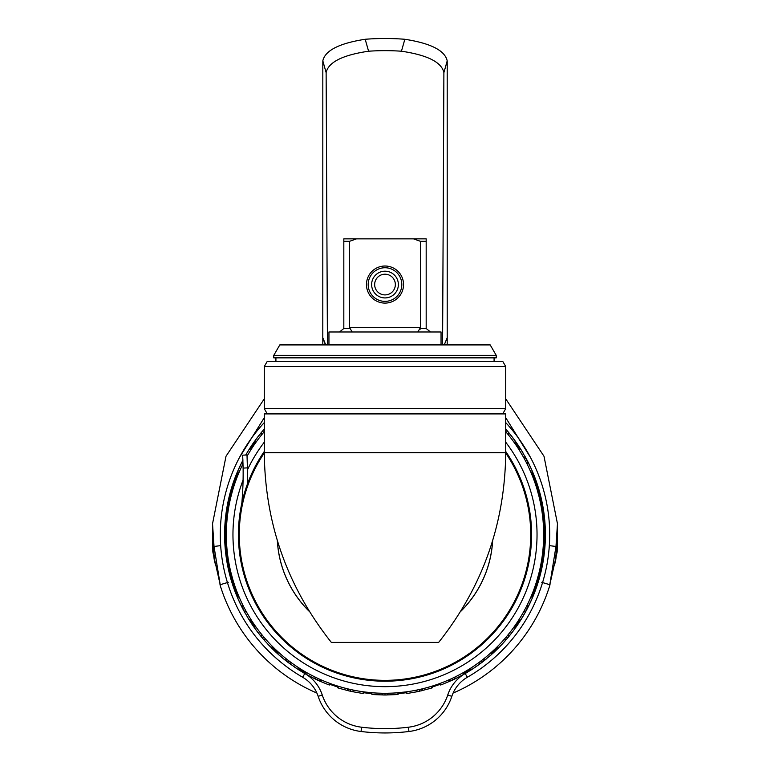 <?xml version="1.0" encoding="UTF-8"?>
<svg xmlns="http://www.w3.org/2000/svg" width="770" height="770" viewBox="0 0 770 770"><rect width="100%" height="100%" fill="white"/><g stroke="black" fill="none" stroke-linecap="round" stroke-linejoin="round"><path stroke-width="1.16" d="M251.655 620.601L249.047 619.706L243.022 609.234L237.805 598.328L238.556 595.672M252.194 621.428L249.432 620.331A160.391 160.391 0 0 0 261.367 636.79L255.014 628.58L254.6 625.009L254.591 627.983M250.279 618.435L246.362 611.784L243.821 610.735M234.706 585.47L234.523 584.911M233.916 583.082L233.647 582.226M232.453 578.231L232.28 577.644M231.587 575.094L231.731 575.633M232.328 577.827L232.54 578.559M235.177 586.856L235.562 587.924M520.905 616.5L519.721 618.435M523.908 611.284L522.368 614.017M525.015 609.253L525.448 608.435L525.14 609.022L525.448 608.435L526.978 609.234L520.953 619.706L517.873 621.332M527.277 604.835L527.566 604.257M533.11 591.533L533.504 590.484M534.438 587.924L534.659 587.308M536.122 582.938L536.546 581.6M432.836 685.906L431.287 688.188L417.927 691.595L407.705 693.395L405.338 691.98L395.029 692.971M393.797 693.038L392.517 693.106M389.861 693.212L388.484 693.25M385.587 693.289L385 693.289A158.659 158.659 0 0 0 505.717 431.662A158.659 158.659 0 0 1 385 693.289L385 695.012L372.93 694.559L369.937 692.567L372.199 694.501M381.516 693.25L380.139 693.212M377.483 693.106L376.203 693.038M374.971 692.971L365.423 692.076L363.017 693.5M381.025 693.231L378.619 693.154L381.025 693.231M376.049 693.029L373.498 692.865L376.049 693.029M384.644 693.289L383.807 693.279L384.644 693.289M381.872 693.25L381.285 693.241L381.872 693.25M396.502 692.865L393.951 693.029L396.502 692.865M399.081 692.663L397.07 694.559L385 695.012M263.773 636.982L263.013 636.068L263.773 636.982L263.013 636.068L263.773 636.982L262.454 638.099L261.367 636.79L261.348 634.037L259.75 632.026L261.348 634.037L259.75 632.026L261.348 634.037L261.367 636.79M261.781 634.576L261.348 634.037L261.781 634.576M271.521 645.52L269.741 643.662L271.521 645.52M266.276 639.87L267.989 641.785L266.276 639.87L267.989 641.785L266.276 639.87L263.561 639.398L262.454 638.099M273.34 647.339L270.597 647.031L263.561 639.398M294.342 666.935A160.391 160.391 0 0 0 297.528 669.063L286.315 661.055A160.391 160.391 0 0 1 271.107 647.551L273.918 647.916M258.191 629.985L256.66 627.916L258.191 629.985M318.174 678.524L317.096 678.014L318.174 678.524L317.096 678.014L318.174 678.524L317.442 680.093L306.681 674.587L304.805 671.527L306.046 674.231M315.344 677.176L312.437 675.713L314.728 676.878L312.437 675.713L314.728 676.878L315.902 679.361L314.728 676.878L315.902 679.361L314.728 676.878L315.344 677.176M328.79 683L326.393 682.066L328.79 683M321.648 680.093L324.016 681.094L321.648 680.093L324.016 681.094L321.648 680.093L318.992 680.796L317.442 680.093M331.206 683.885L328.588 684.761L318.992 680.796M310.156 674.52L307.904 673.288L310.156 674.52M243.022 609.234L244.552 608.425L244.003 607.376M240.567 600.292L239.566 598.04M298.115 667.378L295.978 665.954M300.281 668.774L297.528 669.063M301.118 669.294L298.144 669.457A160.391 160.391 0 0 0 304.805 673.519A38.798 38.798 0 0 1 322.255 694.983A47.422 47.422 0 0 0 361.582 727.217A194.011 194.011 0 0 0 408.418 727.217A47.422 47.422 0 0 0 447.745 694.983A38.798 38.798 0 0 1 465.195 673.519A160.391 160.391 0 0 0 480.981 663.114L472.472 669.063L468.988 669.236M286.238 658.802L285.699 658.369L286.315 661.055L278.336 654.404L277.258 651.093M285.699 658.369L286.315 661.055L285.699 658.369L283.707 656.743M281.743 655.087L279.808 653.403M364.662 691.98L362.295 693.395L352.073 691.595L350.408 691.239L350.783 689.554L349.619 689.285M347.732 688.842L344.575 688.053M362.112 691.624L359.58 691.239M357.039 690.806L354.518 690.324L357.039 690.806L354.518 690.324L352.073 691.595M350.408 691.239L338.713 688.188L336.336 685.637M336.221 685.598L338.02 687.976M342.092 687.369L339.618 686.657M247.632 614.017L246.362 611.784L247.632 614.017M287.662 662.094L288.702 660.718L287.759 659.996M522.955 452.808A160.391 160.391 0 0 0 520.953 449.536L527.758 461.528A160.391 160.391 0 0 1 532.484 597.664L531.743 594.95M488.767 656.916A160.391 160.391 0 0 0 491.664 654.404L482.347 662.094L481.298 660.718L480.345 661.44M478.786 662.595L476.139 664.491M490.192 653.403L488.257 655.087M486.293 656.743L484.301 658.369L486.293 656.743L484.301 658.369L483.695 661.055M492.107 651.68L491.664 654.404M474.022 665.954L471.885 667.378M419.592 691.239L419.217 689.554L418.052 689.804M416.156 690.199L412.961 690.806M430.382 686.657L427.908 687.369M425.425 688.053L422.932 688.678L425.425 688.053L422.932 688.678L421.257 690.854M433.78 685.598L431.98 687.976M406.983 693.5L404.471 692.086M410.42 691.239L407.888 691.624M506.227 636.982L505.457 637.897L506.227 636.982L505.457 637.897L506.227 636.982L507.546 638.099L499.403 647.031L495.957 648.032L498.893 647.551M506.439 639.389L503.724 639.87L506.439 639.389L503.724 639.87L504.186 639.36L502.011 641.785L503.724 639.87L502.011 641.785L503.724 639.87L506.439 639.389A160.391 160.391 0 0 1 492.203 653.913L492.829 651.006M513.34 627.916L511.809 629.985L513.34 627.916M508.652 634.037L510.25 632.026L508.652 634.037L510.25 632.026L508.652 634.037L508.633 636.79L507.546 638.099M514.832 625.827L514.986 628.58L508.633 636.79M500.259 643.662L498.479 645.52L500.259 643.662M451.826 678.524L450.748 679.024L451.826 678.524L450.748 679.024L451.826 678.524L452.558 680.083L441.412 684.761L437.861 684.222L440.729 685.011M448.977 679.814L445.984 681.094L448.352 680.093L445.984 681.094L448.352 680.093L451.008 680.796L448.352 680.093L451.008 680.796L448.352 680.093L448.977 679.814M462.096 673.288L459.844 674.52L462.096 673.288M455.272 676.878L457.563 675.713L455.272 676.878L457.563 675.713L455.272 676.878L454.098 679.361L452.558 680.083M464.339 672.027L463.319 674.587L454.098 679.361M443.607 682.066L441.21 683L443.607 682.066M523.639 611.784L526.179 610.735A160.391 160.391 0 0 1 515.409 627.983L515.313 625.144M463.954 674.231L465.042 671.613M380.948 693.231L382.286 693.26M387.714 693.26L391.815 693.135M230.74 571.754L230.885 572.331M230.904 572.399L232.829 579.541M233.936 583.121L234.494 584.825M236.313 589.984L236.496 590.484M237.285 592.544L238.113 594.594M239.056 596.875L239.614 598.165M240.452 600.042L241.106 601.476M242.242 603.863L243.455 606.308M244.754 608.81L246.121 611.351M247.584 613.931L249.124 616.539M249.124 452.702L247.584 455.32L249.124 452.702M243.031 463.79A158.659 158.659 0 0 0 385 693.289A158.659 158.659 0 0 1 243.031 463.79L242.242 465.378M241.106 467.775L240.048 470.104M237.709 475.639L237.285 476.707M236.496 478.767L236.313 479.258M234.128 485.514L233.531 487.381M232.675 490.23L231.375 494.956M231.183 495.726L231.029 496.342M231.019 496.352L230.904 496.852M230.885 496.91L230.74 497.497M231.577 575.065L231.375 574.295M241.337 467.294L240.5 469.094M249.095 452.741L250.279 450.816M247.055 456.225L247.632 455.234L247.055 456.225A158.659 158.659 0 0 1 264.283 431.662L263.773 432.259L264.283 431.662A158.659 158.659 0 0 0 247.055 456.225L247.613 455.253M242.723 464.416L242.435 464.993M235.562 481.327L235.341 481.943M233.878 486.303L233.445 487.68M519.721 450.816L523.639 457.457L526.179 458.506M533.11 477.718L533.687 479.248M534.765 482.251L535.006 482.944M536.074 486.139L536.469 487.4M536.882 488.729L537.056 489.306M536.806 488.488L536.449 487.333M533.668 479.209L533.244 478.083M256.66 441.335L258.191 439.266L256.66 441.335M261.348 435.204L259.75 437.225L261.348 435.204L259.75 437.225L261.348 435.204L261.367 432.461L264.283 429.025A160.391 160.391 0 0 0 263.561 429.853L264.283 429.727L263.561 429.853M255.168 443.424L255.014 440.671L261.367 432.461M252.127 447.919L249.047 449.536L245.765 455.012A160.391 160.391 0 0 1 254.591 441.258L254.687 444.107M526.978 460.008L525.448 460.816L525.997 461.875M518.345 448.641L520.953 449.536M529.433 468.94L530.434 471.211M522.368 455.224L523.639 457.457L522.368 455.224M517.806 447.813L520.568 448.92A160.391 160.391 0 0 0 508.633 432.451L514.986 440.671L515.399 444.232L515.409 441.258M506.227 432.259L506.987 433.173L506.227 432.259L506.987 433.173L506.227 432.259L507.546 431.142L508.633 432.451L508.652 435.204L510.25 437.225L508.652 435.204L510.25 437.225L508.652 435.204L508.633 432.451M508.219 434.675L508.652 435.204L508.219 434.675M511.809 439.266L513.34 441.335L511.809 439.266M524.283 458.65L523.879 457.9M527.335 464.522L526.545 462.934M529.471 469.036L528.894 467.775M531.858 474.58L532.715 476.707L531.858 474.58M538.971 496.332L537.171 489.71M538.423 494.186L538.625 494.956M520.876 616.539L522.416 613.931M523.879 611.351L525.246 608.81M526.545 606.308L527.758 603.863M528.894 601.476L529.952 599.137M531.858 594.671L532.715 592.534M535.506 584.825L536.064 583.121M537.085 579.82L538.625 574.295M538.817 573.525L538.971 572.909M538.981 572.89L539.096 572.399M539.115 572.331L539.26 571.754M535.872 583.727L535.535 584.757M532.291 593.612L531.906 594.556M539.26 497.497L539.115 496.91M539.096 496.852L538.981 496.361M536.064 486.12L535.506 484.417M534.226 480.74L533.504 478.767M522.416 455.32L520.876 452.702M505.717 442.192A152.046 152.046 0 0 1 385 686.667A152.046 152.046 0 0 1 243.079 480.076M247.449 469.844A152.046 152.046 0 0 1 264.283 442.192M241.838 503.099A344.922 344.922 0 0 0 243.118 468.102L242.685 455.166L246.997 454.945L247.42 467.871A349.224 349.224 0 0 1 247.276 484.407M403.884 679.987L402.075 680.218M392.941 680.998L392.161 681.036M391.275 681.075L389.678 681.142M388.003 681.181L381.997 681.181M506.073 451.98L505.717 451.47A146.589 146.589 0 0 1 385 681.209A146.589 146.589 0 0 1 264.283 451.47M517.556 597.212L517.103 598.155M516.66 599.079L516.218 599.965M515.794 600.821L513.051 605.971M510.818 609.85L507.719 614.797M507.199 615.596L506.65 616.414M506.65 452.827L507.199 453.655M507.719 454.454L510.818 459.401M513.051 463.271L515.794 468.43M516.218 469.286L516.66 470.172M380.409 681.142L379.591 681.113M377.849 681.036L376.925 680.988M372.834 680.709L370.813 680.526M367.925 680.218L366.116 679.987M253.34 470.172L253.782 469.286M254.206 468.43L256.949 463.28M259.182 459.401L262.281 454.454M262.801 453.655L263.35 452.827M264.514 618.127L263.927 617.261M263.35 616.414L262.801 615.596M262.281 614.797L259.182 609.85M256.949 605.971L254.206 600.821M253.782 599.965L253.34 599.079M385 680.353A145.732 145.732 0 0 0 505.717 453.001A145.732 145.732 0 0 1 385 680.353A145.732 145.732 0 0 1 264.283 453.001A145.732 145.732 0 0 0 385 680.353M505.717 452.702L505.717 413.904L264.283 413.904L264.283 452.702C264.967 523.6 287.325 586.836 331.35 642.411L438.65 642.411C482.675 586.836 505.033 523.6 505.717 452.702L264.283 452.702M309.405 611.457A107.79 107.79 0 0 1 277.383 540.675A107.79 107.79 0 0 0 309.405 611.457A107.79 107.79 0 0 1 277.383 540.675M460.595 611.457A107.79 107.79 0 0 0 492.617 540.675A107.79 107.79 0 0 1 460.595 611.457M264.283 366.53L505.717 366.53L502.704 361.303L267.296 361.303L264.283 366.53L264.283 408.678L267.296 413.904M264.283 408.678L505.717 408.678L502.704 413.904M505.717 366.53L505.717 408.678M385 357.858L273.764 357.858L273.764 355.374L496.236 355.374L496.236 357.858L385 357.858M273.764 355.374L279.799 344.922L490.201 344.922L496.236 355.374M441.046 344.922L441.046 331.986L328.954 331.986L328.954 344.922M352.246 331.986L349.561 327.673L349.561 241.308L356.5 238.854L343.824 238.854L343.824 241.308L349.561 241.308M420.208 329.108L420.439 327.673L417.754 331.986M343.824 241.308L343.824 327.673L343.738 328.54L339.512 331.986M430.488 331.986L426.262 328.54L426.176 327.673L426.176 238.854L356.5 238.854M349.561 327.673L420.439 327.673L420.439 241.308L426.176 241.308M420.439 241.308L413.5 238.854M385 266.016A18.538 18.538 0 0 1 403.538 284.553A18.538 18.538 0 0 1 385 303.101A18.538 18.538 0 0 1 366.462 284.553A18.538 18.538 0 0 1 385 266.016M385 267.748A16.815 16.815 0 0 1 401.815 284.553A16.815 16.815 0 0 1 385 301.368A16.815 16.815 0 0 1 368.185 284.553A16.815 16.815 0 0 1 385 267.748M385 297.923A13.369 13.369 0 0 0 398.369 284.553A13.369 13.369 0 0 0 385 271.194A13.369 13.369 0 0 0 371.631 284.553A13.369 13.369 0 0 0 385 297.923M385 294.91A10.347 10.347 0 0 0 395.347 284.553A10.347 10.347 0 0 0 385 274.207A10.347 10.347 0 0 0 374.653 284.553A10.347 10.347 0 0 0 385 294.91M383.21 301.282L386.79 301.282L383.21 301.282M398.071 295.141L398.581 294.477M371.929 295.141L371.419 294.477M398.927 693.539A159.525 159.525 0 0 0 405.675 692.798M432.875 686.792A159.525 159.525 0 0 0 439.304 684.617M464.57 672.884A159.525 159.525 0 0 0 470.374 669.38M492.521 652.469A159.525 159.525 0 0 0 497.43 647.791M515.409 626.51A159.525 159.525 0 0 0 519.192 620.88M532.157 596.221A159.525 159.525 0 0 0 532.157 473.03M519.192 448.371A159.525 159.525 0 0 0 515.409 442.74M254.591 442.74A159.525 159.525 0 0 0 250.808 448.371M237.843 473.03A159.525 159.525 0 0 0 237.843 596.221M250.808 620.88A159.525 159.525 0 0 0 254.591 626.51M272.57 647.791A159.525 159.525 0 0 0 277.479 652.469M299.626 669.38A159.525 159.525 0 0 0 305.43 672.884M330.696 684.617A159.525 159.525 0 0 0 337.125 686.792M364.325 692.798A159.525 159.525 0 0 0 371.073 693.539M264.216 646.588L263.764 646.097A164.693 164.693 0 0 1 264.283 422.586A164.693 164.693 0 0 0 302.649 677.254A34.496 34.496 0 0 1 318.164 696.33A51.734 51.734 0 0 0 361.053 731.5A198.323 198.323 0 0 0 408.947 731.5A51.734 51.734 0 0 0 451.836 696.33A34.496 34.496 0 0 1 467.351 677.254A164.693 164.693 0 0 0 505.717 422.586A164.693 164.693 0 0 1 506.237 646.097L505.784 646.588L506.237 646.097M505.207 647.204L501.463 651.083M322.255 694.983L318.164 696.33A34.496 34.496 0 0 0 302.649 677.254A164.693 164.693 0 0 1 263.764 646.097L268.538 651.083M465.195 673.519L467.351 677.254A164.693 164.693 0 0 0 505.775 646.598A164.693 164.693 0 0 1 467.351 677.254A34.496 34.496 0 0 0 451.836 696.33L447.745 694.983M408.418 727.217L408.947 731.5A198.323 198.323 0 0 1 361.053 731.5L361.582 727.217M239.383 457.678L264.283 417.686M212.539 523.735L212.828 551.907L220.201 584.709L214.022 546.469L212.539 523.735L226.005 456.254L264.283 398.831M505.717 417.686L530.617 457.678M444.242 344.922L447.206 337.693A17.922 1.675 -69.5 0 0 447.178 338.165L447.206 344.922M442.586 344.922L443.895 72.63C441.633 62.206 427.475 55.074 401.44 51.215L404.847 39.27C430.796 43.312 444.916 50.502 447.206 60.869L447.206 337.693M404.847 39.27A245.909 237.535 0 0 0 385 38.5A245.909 237.535 0 0 0 365.182 39.27L368.589 51.215C342.544 55.065 328.395 62.206 326.124 72.621L327.433 344.922M401.44 51.215A233.031 225.09 0 0 0 385 50.656A233.031 225.09 0 0 0 368.589 51.215M325.758 344.922L322.803 337.693L322.822 60.859C325.104 50.502 339.233 43.303 365.182 39.27M322.794 344.922L322.822 338.165A17.922 1.675 -110.5 0 0 322.794 337.693M212.944 545.94L215.128 563.361C214.147 560.435 213.415 554.631 212.944 545.94L212.963 545.66M505.717 398.831L543.995 456.254L557.461 523.735L555.979 546.469L549.799 584.709L557.172 551.907L557.461 523.735M554.872 563.361L557.057 545.94C556.585 554.631 555.853 560.435 554.872 563.361L554.92 563.64M219.96 584.651A172.461 172.461 0 0 0 316.903 693.067M550.04 584.651A172.461 172.461 0 0 1 453.097 693.067M255.014 440.671L255.014 440.671A160.391 160.391 0 0 1 262.628 430.95M242.916 460.229A160.391 160.391 0 0 0 237.815 470.913L243.022 460.017M527.181 464.214L527.758 461.528L527.181 464.214L527.758 461.528L532.195 470.913L531.444 473.569M507.709 431.344A160.391 160.391 0 0 0 505.717 429.025L507.546 431.142M270.597 647.031L270.597 647.031A160.391 160.391 0 0 1 267.941 644.269M249.047 619.706L249.047 619.706A160.391 160.391 0 0 1 247.045 616.433M526.853 609.465A160.391 160.391 0 0 0 532.185 598.328L526.978 609.234M482.347 662.094L480.981 663.114L478.237 662.999M514.986 628.58L514.986 628.58A160.391 160.391 0 0 1 507.372 638.301M492.675 540.482A107.839 107.839 0 0 1 460.489 611.63M388.195 642.411A107.839 107.839 0 0 1 381.805 642.411M309.511 611.63A107.839 107.839 0 0 1 277.325 540.482M349.667 328.54L343.738 328.54M420.333 328.54L426.262 328.54M247.42 467.871L243.118 468.102M482.136 662.248A160.391 160.391 0 0 0 486.12 659.11M527.094 460.248A160.391 160.391 0 0 0 524.678 455.792M238.18 474.484L237.516 471.587A160.391 160.391 0 0 0 242.242 607.722L242.82 605.028M242.906 609.003A160.391 160.391 0 0 0 245.322 613.459M262.291 637.897A160.391 160.391 0 0 0 265.621 641.728M287.451 661.931A160.391 160.391 0 0 0 291.532 664.953M304.805 673.519L302.649 677.254A164.693 164.693 0 0 1 263.764 646.097M318.164 696.33A34.496 34.496 0 0 0 302.649 677.254M214.022 546.469L220.672 545.622M443.895 72.63L447.206 60.869M322.822 60.859L326.124 72.621M322.822 338.165L325.527 344.922M322.822 344.402L323.025 344.922M555.979 546.469L549.328 545.622M447.178 344.402L446.975 344.922M263.773 432.259L262.454 431.152M242.82 464.214L242.242 461.528M238.556 473.569L237.805 470.913M505.717 429.727L506.439 429.853M381.189 693.241L383.296 695.002L381.189 693.241M347.068 688.678L348.743 690.863M291.763 662.999L289.019 663.124M527.181 605.028L527.758 607.722M531.444 595.672L532.195 598.328M415.482 690.324L417.927 691.595M388.811 693.241L386.704 695.002M275.92 361.303L275.92 357.858M494.08 361.303L494.08 357.858M220.201 584.709L228.257 582.312M549.799 584.709L541.743 582.312M252.194 447.813L249.432 448.92M531.82 474.484L532.484 471.587M332.139 684.222L329.271 685.011M238.18 594.758L237.516 597.664M277.171 651.006L277.797 653.913M517.806 621.428L520.568 620.331M468.882 669.294L471.856 669.457M400.063 692.567L397.801 694.501"/></g></svg>
